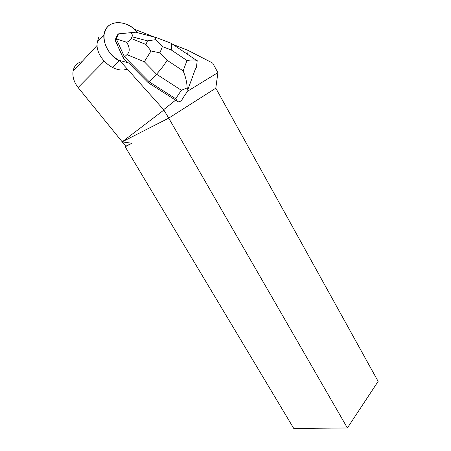 <?xml version="1.0" encoding="UTF-8"?>
<svg xmlns="http://www.w3.org/2000/svg" width="451" height="451" viewBox="0 0 451 451"><rect width="100%" height="100%" fill="white"/><g stroke="black" fill="none" stroke-linecap="round" stroke-linejoin="round"><path stroke-width="0.68" d="M105.523 29.941C110.461 19.201 127.706 20.673 136.941 31.987C128.907 20.983 109.897 19.207 105.523 29.941L104.074 34.688C103.555 45.624 108.652 54.278 119.363 60.648C108.505 56.352 100.066 38.324 105.523 29.941M137.211 32.303L137.516 32.675L137.211 32.303M148.278 82.747L175.614 100.173L163.628 109.661L119.588 60.428L128.597 62.909L148.278 82.747L156.514 74.178L144.32 61.77L126.962 54.667C130.029 52.012 129.95 47.879 126.72 42.281L116.29 38.876L118.489 33.859L117.294 35.105L115.078 40.139L123.202 57.92L128.129 62.886M98.758 37.326L97.247 42.456C94.789 57.288 114.543 74.426 127.261 69.003M187.785 91.085L217.906 72.611L212.663 63.072L188.044 50.394L187.729 54.447M188.044 50.394L172.885 44.407M154.637 37.196L134.888 29.388L138.034 32.816M119.588 60.428L112.361 67.475M116.251 42.704L116.471 42.479L117.993 45.799L117.767 46.025M116.471 42.479L117.993 45.799M101.571 37.399L103.989 34.778M347.4 427.976L378.135 381.388L215.798 88.171L168.742 118.128L347.4 427.976L293.764 428.45L125.192 146.8L125.761 146.214L78.113 87.533C74.037 82.274 72.352 76.845 73.056 71.247C74.088 65.908 77.048 62.734 81.924 61.719M175.614 100.173L177.733 101.87L175.693 98.718L181.37 90.268L156.514 74.178C160.635 69.696 164.175 65.068 167.146 60.287L183.129 70.88C185.53 76.371 186.883 82.031 187.199 87.866C188.185 90.031 188.106 91.435 186.968 92.077L182.638 98.442C181.719 100.714 180.084 101.858 177.733 101.87M163.628 109.661L168.742 118.128L122.221 141.834M215.798 88.171L217.906 72.611M122.272 141.913L131.912 143.238L125.192 146.8M163.662 110.207L122.198 141.828M131.912 143.238L125.761 146.214M116.29 38.876L124.408 56.741L149.309 81.868L175.693 98.718M126.962 54.667L123.202 57.92M116.262 38.91L115.078 40.139M118.489 33.859L136.529 32.128M130.908 32.511C132.239 33.904 132.6 35.325 131.996 36.779L131.269 38.476C130.638 39.93 129.121 41.199 126.72 42.281M187.825 89.738L195.244 69.426L196.495 67.176L197.183 60.614L196.439 60.333C194.263 59.786 191.117 59.853 187.002 60.53L171.194 49.914C171.848 46.763 171.831 44.536 171.143 43.228L155.601 37.348M155.612 39.688L162.377 46.633L159.908 52.829L151.017 50.997L145.966 44.491L147.471 40.849L155.612 39.688L155.494 37.309M187.199 87.866L181.37 90.268M144.32 61.77L151.017 50.997M104.119 61.206L78.113 87.533M171.194 49.914L162.377 46.633M159.908 52.829L167.146 60.287M183.129 70.88L187.002 60.53M147.471 40.849L131.996 36.779M131.269 38.476L145.966 44.491M97.309 42.011L104.074 34.688M97.145 45.371L73.056 71.247M196.422 60.327L171.143 43.228M135.362 32.111L155.403 37.394"/></g></svg>
